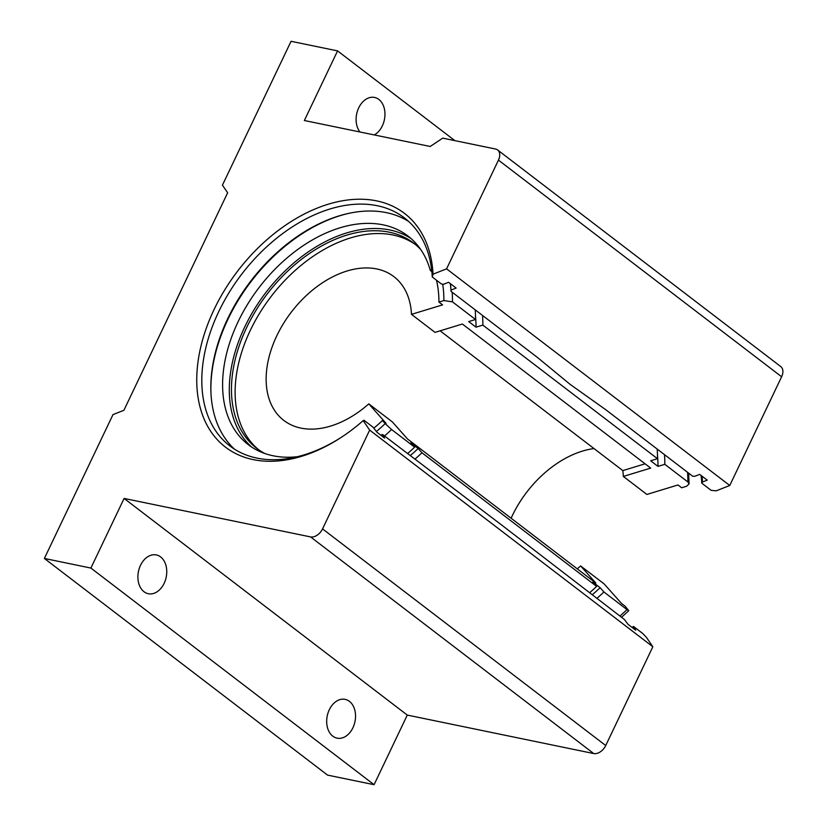 <?xml version="1.0" encoding="UTF-8"?>
<svg xmlns="http://www.w3.org/2000/svg" width="826" height="826" viewBox="0 0 826 826"><rect width="100%" height="100%" fill="white"/><g stroke="black" fill="none" stroke-linecap="round" stroke-linejoin="round"><path stroke-width="1.24" d="M632.189 627.512A143.59 94.959 -52.6 0 0 633.459 626.418L635.669 630.176L628.111 624.394L624.394 619.479L502.6 525.759L382.696 434.579L384.586 438.09L377.028 432.308L372.991 427.145L363.956 420.238L363.192 420.63A147.214 97.354 127.4 0 1 340.911 437.594A147.214 97.354 127.4 0 1 253.262 459.628A147.214 97.354 127.4 0 1 214.11 309.451A147.214 97.354 127.4 0 1 376.666 200.883A147.214 97.354 127.4 0 1 433.041 274.201L432.277 276.999L441.311 283.907L443.417 284.33L448.59 282.285L456.138 288.067L450.965 290.112L451.017 291.341L537.592 357.565L570.064 384.317L605.83 409.768L692.715 476.251L694.934 476.251L699.674 474.382L707.221 480.154L702.482 482.023L701.78 483.179A143.59 94.959 -52.6 0 0 701.088 475.456M374.25 134.937A19.803 14.156 101.7 0 0 382.335 125.862A19.803 14.156 101.7 0 0 374.539 97.447A19.803 14.156 101.7 0 0 358.732 107.814A19.803 14.156 101.7 0 0 359.96 131.984M140.523 565.304A19.803 14.156 101.7 0 0 148.319 593.729A19.803 14.156 101.7 0 0 164.126 583.352A19.803 14.156 101.7 0 0 156.321 554.938A19.803 14.156 101.7 0 0 140.523 565.304M329.306 709.73A19.803 14.156 101.7 0 0 337.101 738.155A19.803 14.156 101.7 0 0 352.909 727.789A19.803 14.156 101.7 0 0 345.103 699.364A19.803 14.156 101.7 0 0 329.306 709.73M348.871 213.345A144.86 95.795 -52.6 0 0 210.991 393.568M234.543 449.199A143.59 94.959 127.4 0 1 210.96 392.918A143.59 94.959 127.4 0 1 348.242 213.48A143.59 94.959 127.4 0 1 386.341 212.633A143.59 94.959 127.4 0 1 408.736 221.523M382.108 434.466A144.86 95.795 127.4 0 1 381.054 435.385M633.397 626.862A145.397 96.157 127.4 0 1 632.437 627.698M701.78 483.179L711.134 490.334L716.214 490.84L729.761 485.492L781.623 376.759L498.45 160.12A10.862 7.186 -52.6 0 0 497.603 149.95A10.862 7.186 -52.6 0 0 495.559 149.031L442.715 138.128L430.212 146.481L304.36 120.513L337.566 50.892L291.051 41.3L222.431 185.158L227.646 192.788L123.9 410.295L112.997 414.6L44.377 558.459L90.891 568.061L124.106 498.439L310.555 536.91A10.862 7.186 -52.6 0 0 322.553 528.898L369.666 430.109L652.85 646.748L646.366 637.269L642.814 633.573L633.459 626.418M432.277 276.999A143.59 94.959 -52.6 0 0 404.368 217.868A143.59 94.959 -52.6 0 0 377.306 205.726A143.59 94.959 -52.6 0 0 229.174 292.445A143.59 94.959 -52.6 0 0 229.876 445.957A143.59 94.959 -52.6 0 0 256.938 458.1A143.59 94.959 -52.6 0 0 341.675 437.088M451.017 291.341A143.59 94.959 -52.6 0 0 450.325 283.617M433.041 274.201L446.587 268.842L498.45 160.12M446.587 268.842L729.761 485.492M124.106 498.439L407.28 715.079L593.729 753.549L310.555 536.91M322.553 528.898L605.726 745.537L652.85 646.748M369.666 430.109L363.192 420.63M605.726 745.537A10.862 7.186 127.4 0 1 593.729 753.549M407.28 715.079L374.075 784.7L327.55 775.108L44.377 558.459M497.603 149.95L780.787 366.589A10.862 7.186 127.4 0 1 781.623 376.759M337.566 50.892L454.878 140.637M90.891 568.061L374.075 784.7M702.017 476.168A145.397 96.157 127.4 0 1 702.482 482.023M450.438 283.7A144.86 95.795 127.4 0 1 450.965 290.112M596.868 598.416A141.463 93.555 -52.6 0 0 603.92 591.974L626.975 609.609L628.793 610.672L625.148 606.232L621.493 603.424L604.188 583.961L580.647 565.944A90.54 59.875 127.4 0 1 577.26 568.835M580.647 565.944L595.856 583.063L407.538 438.998L392.329 421.88L368.788 403.873L386.093 423.346L382.428 420.537L385.174 423.624L391.576 429.52L414.631 447.155L410.842 442.891L418.162 448.497L421.962 452.762L596.599 586.367L592.81 582.103L600.13 587.699L603.92 591.974M645.085 463.809L622.814 470.603A90.54 59.875 127.4 0 1 623.341 476.437L646.882 494.444L677.991 484.965L681.657 487.763L686.592 486.256L689.07 483.933L687.862 481.95L664.806 464.315L657.992 466.391L650.671 460.794L657.486 458.709L482.849 325.103L476.024 327.179L468.703 321.582L475.518 319.497L452.462 301.862L443.872 300.571L438.936 302.068L442.602 304.877L411.482 314.355A90.54 59.875 -52.6 0 0 393.868 276.627A90.54 59.875 -52.6 0 0 276.824 335.738A90.54 59.875 -52.6 0 0 283.845 420.444A90.54 59.875 -52.6 0 0 368.788 403.873M594.008 448.559A90.54 59.875 -52.6 0 0 512.223 515.827A90.54 59.875 -52.6 0 0 511.108 518.232M475.518 319.497A141.463 93.555 -52.6 0 0 475.208 309.843M476.024 327.179A132.976 87.938 -52.6 0 0 475.508 316.213M657.486 458.709A141.463 93.555 -52.6 0 0 657.176 449.055M482.849 325.103A141.463 93.555 -52.6 0 0 482.539 315.449M657.992 466.391A132.976 87.938 -52.6 0 0 657.475 455.425M664.806 464.315A141.463 93.555 -52.6 0 0 664.507 454.661M420.785 249.607A129.166 85.419 -52.6 0 0 413.681 243.143A129.166 85.419 -52.6 0 0 246.695 327.478A129.166 85.419 -52.6 0 0 256.71 448.322A129.166 85.419 -52.6 0 0 264.805 453.495M373.941 428.085A129.166 85.419 -52.6 0 0 382.428 420.537M415.478 244.579A129.166 85.419 -52.6 0 0 250.361 330.276A129.166 85.419 -52.6 0 0 258.569 449.685M438.936 302.068A129.166 85.419 -52.6 0 0 436.51 280.241M592.18 594.834A132.976 87.938 -52.6 0 0 600.13 587.699M589.537 592.82A141.463 93.555 -52.6 0 0 596.599 586.367M414.9 459.204A141.463 93.555 -52.6 0 0 421.962 452.762M410.212 455.622A132.976 87.938 -52.6 0 0 418.162 448.497M407.569 453.608A141.463 93.555 -52.6 0 0 414.631 447.155M623.341 476.437L650.692 468.105L462.374 324.029L435.023 332.372L411.482 314.355M622.814 470.603L440.103 330.823M251.713 447.083A131.365 86.875 127.4 0 1 256.008 306.632A131.365 86.875 127.4 0 1 389.851 229.979A131.365 86.875 127.4 0 1 411.172 238.652M297.277 456.726A131.365 86.875 127.4 0 1 273.034 455.756A131.365 86.875 127.4 0 1 248.275 444.646A131.365 86.875 127.4 0 1 247.645 304.195A131.365 86.875 127.4 0 1 383.161 224.858A131.365 86.875 127.4 0 1 407.92 235.968A131.365 86.875 127.4 0 1 430.325 270.505L431.864 271.682M430.325 270.505L431.626 269.617M452.462 301.862A141.463 93.555 -52.6 0 0 452.163 292.208M443.872 300.571A135.319 89.487 -52.6 0 0 442.705 284.196M687.862 481.95A141.463 93.555 -52.6 0 0 687.552 472.296M619.913 616.051A141.463 93.555 -52.6 0 0 626.975 609.609M384.524 435.963A141.463 93.555 -52.6 0 0 391.576 429.52M376.439 431.451A135.319 89.487 -52.6 0 0 385.174 423.624M688.667 473.153L689.07 483.933M628.793 610.672L621.524 617.28"/></g></svg>
